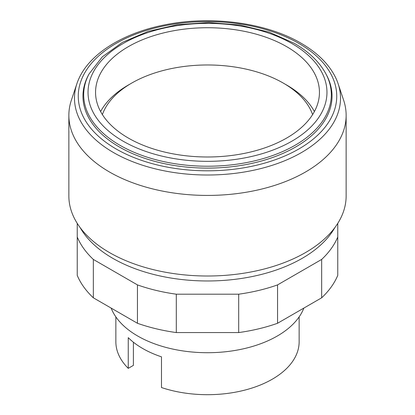 <?xml version="1.0" encoding="UTF-8"?>
<svg xmlns="http://www.w3.org/2000/svg" width="415" height="415" viewBox="0 0 415 415"><rect width="100%" height="100%" fill="white"/><g stroke="black" fill="none" stroke-linecap="round" stroke-linejoin="round"><path stroke-width="0.62" d="M337.758 223.374L337.758 236.996A133.941 77.33 180 0 1 321.661 259.432L277.552 284.903A133.941 77.33 180 0 1 238.692 294.194L176.308 294.194A133.941 77.33 180 0 1 137.448 284.903L93.339 259.432A133.941 77.33 180 0 1 77.242 236.996L77.242 223.374M77.242 236.996L77.242 275.373A133.941 77.33 0 0 0 93.339 297.804L137.448 323.275A133.941 77.33 0 0 0 176.308 332.565L238.692 332.565A133.941 77.33 0 0 0 277.552 323.275L321.661 297.804A133.941 77.33 0 0 0 337.758 275.373L337.758 236.996M321.661 297.804L321.661 259.432M277.552 323.275L277.552 284.903M238.692 332.565L238.692 294.194M176.308 332.565L176.308 294.194M137.448 323.275L137.448 284.903M93.339 297.804L93.339 259.432M80.162 227.622A133.941 77.33 0 0 0 302.213 258.322A133.941 77.33 0 0 0 334.838 227.622M312.609 114.597A107.246 61.918 0 0 0 238.449 67.609A107.246 61.918 0 0 0 131.664 83.109A107.246 61.918 0 0 0 102.391 114.597M314.399 111.547A111.946 64.631 0 0 0 284.96 84.074M130.04 84.074A111.946 64.631 0 0 0 128.344 85.028A111.946 64.631 0 0 0 100.601 111.547M286.656 138.06A111.946 64.631 0 0 0 319.446 92.358A111.946 64.631 0 0 0 250.338 32.645A111.946 64.631 0 0 0 128.344 46.656A111.946 64.631 0 0 0 95.554 92.358A111.946 64.631 0 0 0 164.662 152.072A111.946 64.631 0 0 0 286.656 138.06M88.981 74.062L88.281 75.395A124.542 71.904 0 0 0 143.528 157.887A124.542 71.904 0 0 0 295.563 147.04A124.542 71.904 0 0 0 326.719 75.395L326.019 74.062C319.638 62.126 309.076 51.891 294.323 43.352L269.138 32.147L239.984 25.061L208.74 22.529L177.407 24.698L148.025 31.436L122.461 42.34L102.344 56.803L88.981 74.062A123.815 71.484 0 0 0 119.951 145.286A123.815 71.484 0 0 0 295.049 145.286A123.815 71.484 0 0 0 326.019 74.062M298.888 43.435A129.241 74.617 0 0 0 116.112 43.435A129.241 74.617 0 0 0 116.112 148.959A129.241 74.617 0 0 0 298.888 148.959A129.241 74.617 0 0 0 298.888 43.435M78.871 78.674A133.007 76.791 0 0 0 76.9 83.669A133.007 76.791 0 0 0 113.451 152.518A133.007 76.791 0 0 0 301.549 152.518A133.007 76.791 0 0 0 338.101 83.669A133.007 76.791 0 0 0 336.129 78.674C329.66 64.849 317.926 53.006 300.932 43.15C266.062 22.607 211.022 15.324 164.449 24.926C123.281 32.987 90.122 53.431 78.871 78.674M76.9 83.669L71.37 100.217A138.641 80.043 0 0 0 68.859 115.38A138.641 80.043 0 0 0 154.442 189.333A138.641 80.043 0 0 0 305.533 171.981A138.641 80.043 0 0 0 346.141 115.38A138.641 80.043 0 0 0 343.63 100.217L338.101 83.669M68.859 115.38L68.859 195.963A138.641 80.043 0 0 0 154.442 269.916A138.641 80.043 0 0 0 305.533 252.564A138.641 80.043 0 0 0 346.141 195.963L346.141 115.38M111.153 308.096A98.692 56.98 0 0 0 179.903 350.442A98.692 56.98 0 0 0 277.287 336.026A98.692 56.98 0 0 0 303.847 308.096M115.858 316.884L115.858 341.784A91.642 52.913 0 0 0 128.251 368.354L128.251 337.654A91.642 52.913 0 0 0 161.482 356.843L161.482 387.537A91.642 52.913 0 0 0 272.302 379.196A91.642 52.913 0 0 0 299.142 341.784L299.142 316.884M128.251 368.354L133.391 365.382L133.391 342.214M291.973 43.585A119.463 68.973 0 0 0 123.027 43.585A119.463 68.973 0 0 0 123.027 141.131A119.463 68.973 0 0 0 291.973 141.131A119.463 68.973 0 0 0 291.973 43.585"/></g></svg>
